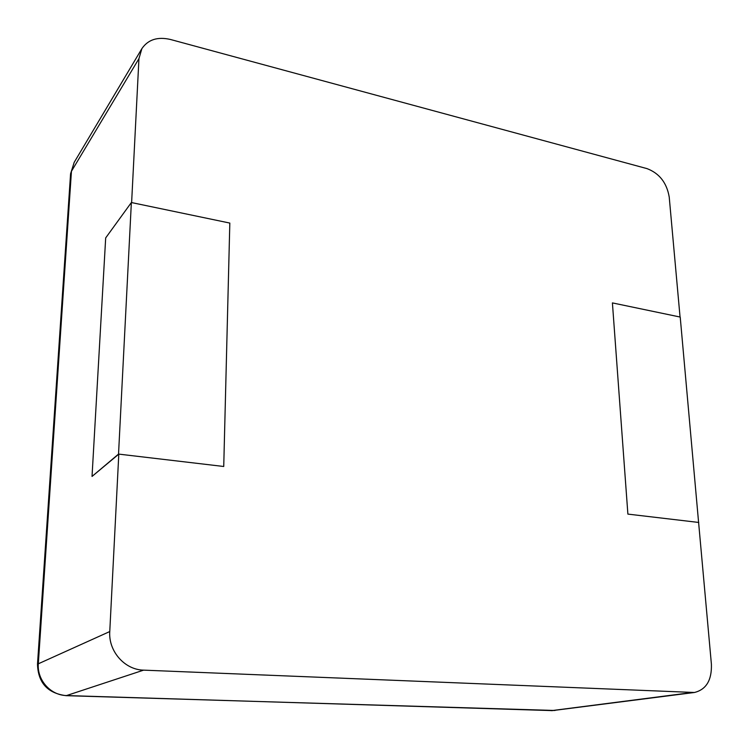 <?xml version="1.0" encoding="UTF-8"?>
<svg xmlns="http://www.w3.org/2000/svg" width="749" height="749" viewBox="0 0 749 749"><rect width="100%" height="100%" fill="white"/><g stroke="black" fill="none" stroke-linecap="round" stroke-linejoin="round"><path stroke-width="1.12" d="M694.417 692.488C706.251 689.567 711.915 680.139 711.4 664.194L698.602 522.437L627.887 514.104L612.41 302.905L680.055 317.024L669.222 197.053C666.779 182.784 659.363 173.3 646.977 168.609L170.463 39.482C157.627 36.514 148.105 39.557 141.898 48.61L74.179 162.364L71.445 171.287L38.33 663.492C36.841 680.026 50.595 695.456 66.801 695.568L552.406 710.614L694.417 692.488L143.621 670.14L66.174 695.681L555.037 710.483M118.801 454.119L92.033 476.439L118.529 454.091L223.736 466.487L229.821 223.071L223.736 466.487L118.801 454.119L109.766 631.547C108.324 651.246 124.708 669.831 143.621 670.14M118.529 454.091L131.365 202.53L229.821 223.071L131.618 202.586L138.949 58.637L141.898 48.61M698.77 522.456L627.887 514.104L612.41 302.905L680.214 317.061L698.602 522.502M131.365 202.53L105.684 237.91L92.033 476.439M691.552 692.61L551.208 710.679M138.949 58.637L71.445 171.287L70.546 174.292M109.766 631.547L37.497 664.166C38.059 682.798 47.618 693.302 66.174 695.681M74.179 162.364L70.584 173.759L37.497 664.166"/></g></svg>
